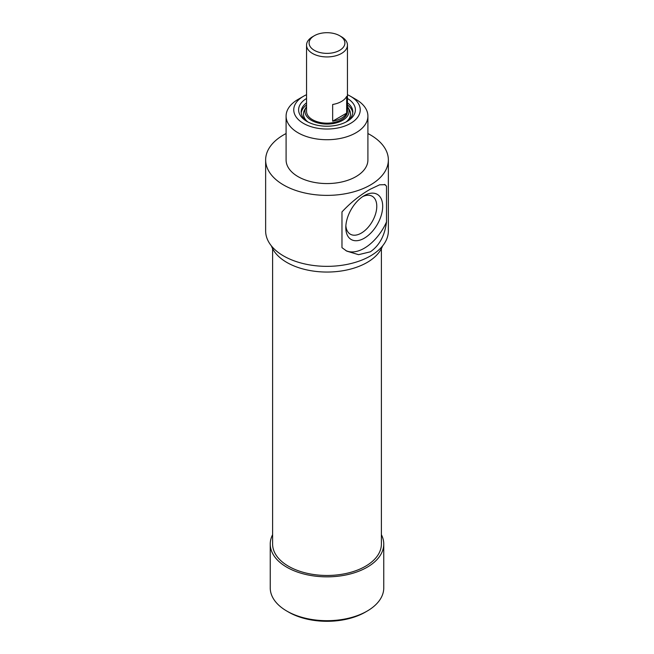 <?xml version="1.0" encoding="UTF-8"?>
<svg xmlns="http://www.w3.org/2000/svg" width="654" height="654" viewBox="0 0 654 654"><rect width="100%" height="100%" fill="white"/><g stroke="black" fill="none" stroke-linecap="round" stroke-linejoin="round"><path stroke-width="0.98" d="M381.388 534.686A56.759 32.774 180 0 1 383.759 544.079A56.759 32.774 180 0 1 348.721 574.351A56.759 32.774 180 0 1 286.861 567.247A56.759 32.774 180 0 1 270.241 544.079A56.759 32.774 180 0 1 272.612 534.686M381.388 248.659L381.388 544.079A54.388 31.4 180 0 1 347.814 573.084A54.388 31.4 180 0 1 288.545 566.274A54.388 31.4 180 0 1 272.612 544.079L272.612 248.659M383.759 544.079L383.759 587.913A56.759 32.774 180 0 1 367.139 611.089A56.759 32.774 180 0 1 286.861 611.089L286.861 611.089A56.759 32.774 180 0 1 270.241 587.913L270.241 544.079M288.667 612.136L286.861 611.089L288.667 612.136A54.208 31.294 0 0 0 365.333 612.136L367.139 611.089M367.908 133.539A61.362 35.43 180 0 1 388.362 159.944L388.362 230.927A61.362 35.43 180 0 1 370.393 255.976A61.362 35.43 180 0 1 303.513 263.652A61.362 35.43 180 0 1 265.638 230.927L265.638 159.944A61.362 35.43 180 0 1 286.092 133.539M388.362 159.944A61.362 35.43 180 0 1 370.393 184.992A61.362 35.43 180 0 1 303.513 192.677A61.362 35.43 180 0 1 265.638 159.944M367.908 116.101L367.908 159.944A40.908 23.618 180 0 1 355.931 176.645A40.908 23.618 180 0 1 311.345 181.763A40.908 23.618 180 0 1 286.092 159.944L286.092 116.101A40.908 23.618 0 0 0 311.345 137.92A40.908 23.618 0 0 0 355.931 132.803A40.908 23.618 0 0 0 367.908 116.101A40.908 23.618 0 0 0 355.931 99.4L350.503 96.269A33.24 19.187 180 0 1 350.503 123.41A33.24 19.187 180 0 1 303.497 123.41A33.24 19.187 180 0 1 303.497 96.269A33.24 19.187 180 0 1 306.546 94.716M370.393 189.169L379.614 184.804L385.1 184.69L386.506 186.202L386.506 221.968C384.83 235.505 379.459 245.454 370.393 251.798L358.58 254.676L346.751 251.12L341.977 247.67L341.977 211.912C350.765 202.47 360.24 194.884 370.393 189.169M303.497 96.269L298.069 99.4A40.908 23.618 0 0 0 286.092 116.101M347.454 94.716A33.24 19.187 180 0 1 350.503 96.269M271.426 245.953A56.759 32.774 0 0 0 327 272.048A56.759 32.774 0 0 0 382.574 245.953M306.546 98.476A28.384 16.383 0 0 0 306.93 121.423A28.384 16.383 0 0 0 347.07 121.423L347.07 121.423A28.384 16.383 0 0 0 347.454 98.476M352.759 112.97A25.825 14.911 0 0 0 347.454 104.91M306.546 104.91A25.825 14.911 0 0 0 301.241 112.97M307.879 121.946A25.825 14.911 180 0 1 301.175 111.924A25.825 14.911 180 0 1 306.546 102.825M347.454 102.825A25.825 14.911 180 0 1 352.825 111.924A25.825 14.911 180 0 1 346.121 121.946M386.506 186.202A38.349 22.146 120 0 0 384.503 184.428M345.753 250.523A38.349 22.146 120 0 0 386.506 221.968M364.245 238.228A26.078 15.058 -60 0 1 345.803 227.584A26.078 15.058 -60 0 1 364.245 195.644A26.078 15.058 -60 0 1 382.688 206.288A26.078 15.058 -60 0 1 364.245 238.228M345.868 225.769A21.901 12.647 120 0 0 350.34 234.197A21.901 12.647 120 0 0 361.286 233.11A21.901 12.647 120 0 0 375.6 213.817A21.901 12.647 120 0 0 372.24 196.265A21.901 12.647 120 0 0 362.7 196.609M307.96 121.996A23.519 13.579 180 0 1 304.723 109.651L306.129 107.264A22.04 12.728 180 0 1 306.546 106.61M347.454 106.61A22.04 12.728 180 0 1 347.871 107.264L349.277 109.651A23.519 13.579 180 0 1 346.04 121.996M347.871 107.264A22.04 12.728 180 0 1 342.59 120.352A22.04 12.728 180 0 1 315.359 122.159A22.04 12.728 180 0 1 306.129 107.264M347.454 45.118L347.454 111.352A20.454 11.813 180 0 1 341.462 119.707A20.454 11.813 180 0 1 319.168 122.265A20.454 11.813 180 0 1 306.546 111.352L306.546 45.118A20.454 11.813 0 0 0 312.538 53.473A20.454 11.813 0 0 0 341.462 53.473A20.454 11.813 0 0 0 347.454 45.118A20.454 11.813 0 0 0 341.462 36.771L339.655 35.725A17.895 10.333 180 0 1 339.655 50.342A17.895 10.333 180 0 1 314.345 50.342A17.895 10.333 180 0 1 314.345 35.725A17.895 10.333 180 0 1 339.655 35.725M346.661 113.101A20.454 11.813 180 0 1 341.462 118.186A20.454 11.813 180 0 1 332.657 121.186L332.657 104.485A20.454 11.813 180 0 0 341.462 101.484A20.454 11.813 180 0 0 346.661 96.4L346.661 113.101L332.657 121.186M314.345 35.725L312.538 36.771A20.454 11.813 0 0 0 306.546 45.118"/></g></svg>
